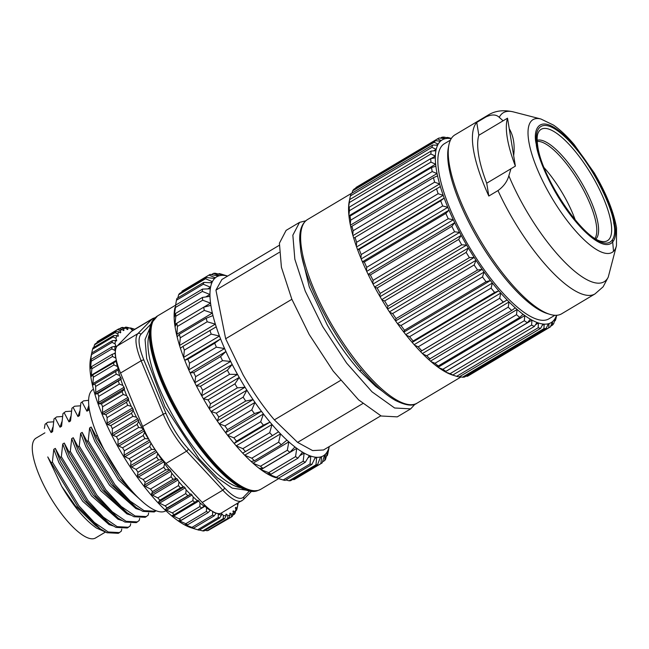 <?xml version="1.0" encoding="UTF-8"?>
<svg xmlns="http://www.w3.org/2000/svg" width="649" height="649" viewBox="0 0 649 649"><rect width="100%" height="100%" fill="white"/><g stroke="black" fill="none" stroke-linecap="round" stroke-linejoin="round"><path stroke-width="0.97" d="M246.214 490.165L232.204 488.121L217.204 477.68L199.146 458.916L164.992 406.769L146.69 358.589L145.068 339.484L149.781 328.362M150.771 324.24L140.882 334.373C137.669 338.429 138.691 347.028 143.924 360.171L166.047 413.624C171.79 427.01 179.181 438.724 188.21 448.751L224.424 487.756C228.675 492.315 232.512 495.438 235.936 497.134C239.335 498.773 241.874 498.756 243.545 497.085A2.19 2.077 44.3 0 1 243.326 499.689L251.406 491.407M134.781 329.254A107.458 33.213 59.2 0 0 134.108 329.035A107.458 33.213 59.2 0 0 132.315 328.548L132.372 329.83L131.682 329.7L130.368 328.175A107.458 33.213 59.2 0 0 127.618 328.005L127.821 329.457L127.228 329.505L125.922 328.143A107.458 33.213 59.2 0 0 123.578 328.727L123.935 330.333L123.44 330.56L122.174 329.368A107.458 33.213 59.2 0 0 120.268 330.714L120.771 332.442L120.381 332.848L119.156 331.85A107.458 33.213 59.2 0 0 117.72 333.927L118.361 335.768L118.077 336.336L116.925 335.549A107.458 33.213 59.2 0 0 115.968 338.34L116.577 340.985L115.506 340.417A107.458 33.213 59.2 0 0 115.043 343.873L115.936 345.836L115.887 346.72L114.914 346.379A107.458 33.213 59.2 0 0 114.962 350.46L115.392 351.336A43.856 13.556 59.2 0 0 115.368 353.397A43.856 13.556 59.2 0 0 115.976 358.508A43.856 13.556 59.2 0 0 116.56 361.225L116.236 361.282A107.458 33.213 59.2 0 0 117.282 366.442L118.751 369.662L118.134 370.011A107.458 33.213 59.2 0 0 119.667 375.609L121.306 378.87L120.828 379.446A107.458 33.213 59.2 0 0 122.815 385.401L124.097 387.234L124.283 389.457A107.458 33.213 59.2 0 0 126.701 395.687L128.624 398.9L128.445 399.898A107.458 33.213 59.2 0 0 131.268 406.331L133.288 409.446L133.264 410.639A107.458 33.213 59.2 0 0 136.452 417.185L138.545 420.163L138.675 421.534A107.458 33.213 59.2 0 0 142.18 428.097L144.313 430.904L144.597 432.437A107.458 33.213 59.2 0 0 148.37 438.927L148.921 439.405A43.856 13.556 59.2 0 0 149.643 440.687A43.856 13.556 59.2 0 0 150.852 442.78A43.856 13.556 59.2 0 0 155.249 449.749A43.856 13.556 59.2 0 0 157.415 452.872A43.856 13.556 59.2 0 0 165.982 463.459L202.196 502.456A43.856 13.556 -120.8 0 0 210.39 509.927A43.856 13.556 59.2 0 0 212.345 511.242A43.856 13.556 59.2 0 0 216.133 513.091A43.856 13.556 59.2 0 0 217.715 513.505A43.856 13.556 59.2 0 0 221.439 512.978L243.326 499.689M148.921 439.405A43.856 13.556 -120.8 0 1 142.65 426.474L120.527 373.029A43.856 13.556 59.2 0 1 116.56 361.225M91.185 355.474L90.568 358.613A104.165 32.199 59.2 0 0 118.808 448.297A104.165 32.199 59.2 0 0 191.439 527.856L198.099 529.917A109.649 33.894 -120.8 0 1 197.629 529.771L191.455 527.783L193.589 528.156A109.649 33.894 -120.8 0 1 191.974 527.369L185.841 525.114L185.006 524.635L187.553 524.854A109.649 33.894 -120.8 0 1 185.809 523.727L178.864 520.612L181.071 520.336A109.649 33.894 -120.8 0 1 179.213 518.884L172.358 515.452L174.232 514.665A109.649 33.894 -120.8 0 1 172.293 512.905L166.55 510.187L165.568 509.238L167.126 507.916A109.649 33.894 -120.8 0 1 165.13 505.879L159.581 503.121L158.583 502.042L159.849 500.184A109.649 33.894 -120.8 0 1 157.821 497.897L152.507 495.171L151.501 493.97L152.499 491.585A109.649 33.894 -120.8 0 1 150.471 489.07L145.417 486.434L144.411 485.136L145.173 482.215A109.649 33.894 -120.8 0 1 143.169 479.506L138.407 477.031L137.418 475.644L137.969 472.204A109.649 33.894 -120.8 0 1 136.022 469.349L131.569 467.085L130.619 465.633L131.001 461.699A109.649 33.894 -120.8 0 1 129.127 458.729L124.997 456.734L124.089 455.233L124.34 450.836L144.946 438.562L148.37 438.927M217.715 513.505L218.291 514.235A107.458 33.213 59.2 0 0 221.414 515.168L221.358 513.886L222.047 514.016L223.361 515.541A107.458 33.213 59.2 0 0 226.112 515.712L225.909 514.259L226.501 514.211L227.807 515.574A107.458 33.213 59.2 0 0 230.152 514.99L229.795 513.383L230.29 513.156L231.555 514.349L231.433 516.977L210.333 529.186M230.152 514.99L228.821 518.162L208.224 530.444A109.649 33.894 -120.8 0 1 207.12 530.72L205.116 530.306M226.112 515.712L224.595 518.697L203.989 530.971A109.649 33.894 -120.8 0 1 202.699 530.89L199.413 530.014M221.414 515.168L219.695 517.926L199.089 530.209A109.649 33.894 -120.8 0 1 198.099 529.917M144.597 432.437L143.169 435.52L122.572 447.794A109.649 33.894 59.2 0 0 124.34 450.836M122.572 447.794L118.791 446.114L117.94 444.589L118.086 439.762L138.691 427.48L142.18 428.097M93.48 389.222L93.18 389.4A70.725 21.863 59.2 0 0 108.213 457.229A70.725 21.863 59.2 0 0 165.6 510.909L165.893 510.731M62.482 416.488L56.682 416.901L54.021 418.873L56.682 416.901M71.439 411.15L65.638 411.563L62.977 413.535L65.638 411.563M80.395 405.812L74.594 406.225L71.934 408.197L74.594 406.225M88.621 400.295L83.551 400.887L80.89 402.851L83.551 400.887M115.392 351.336A43.856 13.556 -120.8 0 1 117.315 345.876L131.414 331.436A43.856 13.556 59.2 0 1 132.291 330.739L152.896 318.456A43.856 13.556 59.2 0 0 152.012 319.154L137.921 333.594A43.856 13.556 59.2 0 0 141.133 360.755L163.248 414.2A43.856 13.556 59.2 0 0 170.241 428.413A43.856 13.556 59.2 0 0 186.579 451.177L222.794 490.182A43.856 13.556 59.2 0 0 234.914 500.055A43.856 13.556 59.2 0 0 242.045 500.704M231.555 514.349A107.458 33.213 59.2 0 0 233.462 513.002L232.959 511.274L233.356 510.868L234.573 511.866A107.458 33.213 59.2 0 0 236.009 509.789L235.368 507.948L235.652 507.38L236.804 508.167A107.458 33.213 59.2 0 0 237.761 505.376L237.072 503.665M212.345 511.242L212.661 511.68A107.458 33.213 59.2 0 0 216.109 513.367L216.133 513.091M157.415 452.872L157.666 453.659A107.458 33.213 59.2 0 0 161.828 459.752L162.948 460.433L164.635 463.694A107.458 33.213 59.2 0 0 168.91 469.462L169.941 469.917L171.774 473.162A107.458 33.213 59.2 0 0 176.098 478.532L177.023 478.759L178.978 481.939A107.458 33.213 59.2 0 0 183.302 486.831L184.105 486.831L185.111 487.91L186.149 489.906A107.458 33.213 59.2 0 0 190.417 494.262L191.09 494.019L193.207 496.956A107.458 33.213 59.2 0 0 197.345 500.704L197.888 500.241L198.829 501.036L200.03 502.983A107.458 33.213 59.2 0 0 203.997 506.082L204.394 505.393L206.552 507.916A107.458 33.213 59.2 0 0 210.276 510.325L210.39 509.927M150.852 442.78L150.957 443.186A107.458 33.213 59.2 0 0 154.957 449.53L155.249 449.749M115.368 353.397L115.157 353.364A107.458 33.213 59.2 0 0 115.709 358.021L115.976 358.508M238.224 503.3L237.688 505.206M236.804 508.167L236.528 510.268A109.649 33.894 -120.8 0 0 236.974 508.962L237.761 505.376M234.573 511.866L234.386 514.243A109.649 33.894 -120.8 0 0 235.06 513.27L236.009 509.789M231.433 516.977A109.649 33.894 -120.8 0 0 232.326 516.344L233.462 513.002M227.807 515.574L227.726 518.437L207.12 530.72M228.821 518.162A109.649 33.894 -120.8 0 1 227.726 518.437M223.361 515.541L223.305 518.616L202.699 530.89M224.595 518.697A109.649 33.894 -120.8 0 1 223.305 518.616M218.291 514.235L218.234 517.488L197.629 529.771M219.695 517.926A109.649 33.894 -120.8 0 1 218.234 517.488M193.589 528.156L214.186 515.882L216.109 513.367M212.661 511.68L212.572 515.095L191.974 527.369M214.186 515.882A109.649 33.894 -120.8 0 1 212.572 515.095M187.553 524.854L208.159 512.572L210.276 510.325M206.552 507.916L206.406 511.444L185.809 523.727M208.159 512.572A109.649 33.894 -120.8 0 1 206.406 511.444M181.071 520.336L201.677 508.053L203.997 506.082M200.03 502.983L199.819 506.601L179.213 518.884M201.677 508.053A109.649 33.894 -120.8 0 1 199.819 506.601M174.232 514.665L197.345 500.704M193.207 496.956L192.899 500.622L172.293 512.905M194.838 502.383A109.649 33.894 -120.8 0 1 192.899 500.622M167.126 507.916L190.417 494.262M186.149 489.906L185.736 493.597L165.13 505.879M187.731 495.641A109.649 33.894 -120.8 0 1 185.736 493.597M159.849 500.184L180.446 487.91L183.302 486.831M178.978 481.939L178.426 485.614L157.821 497.897M180.446 487.91A109.649 33.894 -120.8 0 1 178.426 485.614M152.499 491.585L173.096 479.303L176.098 478.532M171.774 473.162L171.068 476.788L150.471 489.07M173.096 479.303A109.649 33.894 -120.8 0 1 171.068 476.788M145.173 482.215L165.771 469.933L168.91 469.462M164.635 463.694L163.775 467.231L143.169 479.506M165.771 469.933A109.649 33.894 -120.8 0 1 163.775 467.231M137.969 472.204L158.575 459.93L161.828 459.752M157.666 453.659L156.628 457.074L136.022 469.349M158.575 459.93A109.649 33.894 -120.8 0 1 156.628 457.074M131.001 461.699L151.598 449.424L154.957 449.53M150.957 443.186L149.724 446.455L129.127 458.729M151.598 449.424A109.649 33.894 -120.8 0 1 149.724 446.455M144.946 438.562A109.649 33.894 -120.8 0 1 143.169 435.52M138.675 421.534L137.053 424.405L116.447 436.688L113.015 435.374L112.236 433.84L112.334 428.624L132.931 416.342L136.452 417.185M138.691 427.48A109.649 33.894 -120.8 0 1 137.053 424.405M133.264 410.639L131.439 413.283L110.841 425.557L107.758 424.657L107.061 423.14L107.142 417.575L127.748 405.301L131.268 406.331M132.931 416.342A109.649 33.894 -120.8 0 1 131.439 413.283M128.445 399.898L126.425 402.283L105.819 414.565L103.094 414.111L102.485 412.626L102.591 406.769L123.196 394.487L126.701 395.687M127.748 405.301A109.649 33.894 -120.8 0 1 126.425 402.283M124.283 389.457L122.061 391.566L101.455 403.848L99.086 403.873L98.567 402.445L98.745 396.344L119.351 384.062L122.815 385.401M123.196 394.487A109.649 33.894 -120.8 0 1 122.061 391.566M120.828 379.446L97.812 393.554L95.776 394.081L95.654 386.439L116.252 374.165L119.667 375.609M119.351 384.062A109.649 33.894 -120.8 0 1 118.418 381.271M118.134 370.011L93.221 384.873L92.921 383.616L93.351 377.199L113.956 364.925L117.282 366.442M116.252 374.165A109.649 33.894 -120.8 0 1 115.538 371.544M116.236 361.282L92.864 374.789L91.452 376.371L91.266 375.227L91.882 368.746L112.488 356.471L115.709 358.021M113.956 364.925A109.649 33.894 -120.8 0 1 113.47 362.507M115.157 353.364L112.228 354.289L91.623 366.571L90.495 368.689L91.258 361.193L111.863 348.911L114.962 350.46M112.488 356.471A109.649 33.894 -120.8 0 1 112.228 354.289M114.914 346.379L111.839 346.996L91.233 359.278L90.357 361.931L91.485 354.638L112.09 342.356L115.043 343.873M111.863 348.911A109.649 33.894 -120.8 0 1 111.839 346.996M115.506 340.417L112.301 340.733L91.704 353.015L91.047 356.196M112.09 342.356A109.649 33.894 -120.8 0 1 112.301 340.733M91.736 352.991L92.572 349.17L113.169 336.888L115.968 338.34M116.925 335.549L113.616 335.582L93.018 347.864A109.649 33.894 -120.8 0 0 92.572 349.17M113.169 336.888A109.649 33.894 -120.8 0 1 113.616 335.582M93.789 347.402L94.486 344.862L115.092 332.588L117.72 333.927M119.156 331.85L115.765 331.615L95.16 343.889A109.649 33.894 -120.8 0 0 94.486 344.862M115.092 332.588A109.649 33.894 -120.8 0 1 115.765 331.615M96.839 342.891L97.22 341.788L117.818 329.505L120.268 330.714M122.174 329.368L118.71 328.873L98.104 341.155A109.649 33.894 -120.8 0 0 97.22 341.788M117.818 329.505A109.649 33.894 -120.8 0 1 118.71 328.873M119.213 328.946L121.322 327.688L123.578 328.727M125.922 328.143L122.418 327.412A109.649 33.894 -120.8 0 0 121.322 327.688M124.43 327.826L125.557 327.161L127.618 328.005M130.368 328.175L126.839 327.242A109.649 33.894 -120.8 0 0 125.557 327.161M130.133 328.118L132.315 328.548M130.457 327.923A109.649 33.894 -120.8 0 1 131.447 328.207L134.108 329.035M236.528 510.268L235.757 510.731M234.386 514.243L232.707 515.241M229.811 513.448L230.29 513.156M120.771 332.442L120.26 332.75M225.949 514.543L226.501 514.211M118.361 335.768L117.761 336.117M221.382 514.406L222.047 514.016M116.739 340.254L116.017 340.684M91.485 354.638A109.649 33.894 -120.8 0 1 91.704 353.015M115.936 345.836L114.987 346.404M185.841 525.114L186.425 524.765M209.789 510.844L210.82 510.228M91.258 361.193A109.649 33.894 -120.8 0 1 91.233 359.278M115.36 352.813L113.607 353.851M91.314 367.139L90.43 367.667M179.765 521.252L205.295 506.042M91.882 368.746A109.649 33.894 -120.8 0 1 91.623 366.571M116.341 360.284L91.266 375.227M173.307 516.255L198.829 501.036M93.351 377.199A109.649 33.894 -120.8 0 1 92.864 374.789M118.451 368.405L92.921 383.616M166.55 510.187L192.072 494.968M165.568 509.238L191.09 494.019M95.654 386.439A109.649 33.894 -120.8 0 1 94.941 383.819M120.892 377.515L95.371 392.734M159.581 503.121L185.111 487.91M121.306 378.87L95.776 394.081M158.583 502.042L184.105 486.831M98.745 396.344A109.649 33.894 -120.8 0 1 97.812 393.554M124.097 387.234L98.567 402.445M152.507 495.171L178.037 479.96M124.608 388.662L99.086 403.873M151.501 493.97L177.023 478.759M102.591 406.769A109.649 33.894 -120.8 0 1 101.455 403.848M128.007 397.415L102.485 412.626M145.417 486.434L170.947 471.223M128.624 398.9L103.094 414.111M144.411 485.136L169.941 469.917M107.142 417.575A109.649 33.894 -120.8 0 1 105.819 414.565M132.583 407.929L107.061 423.14M138.407 477.031L163.929 461.82M133.288 409.446L107.758 424.657M137.418 475.644L162.948 460.433M112.334 428.624A109.649 33.894 -120.8 0 1 110.841 425.557M137.758 418.629L112.236 433.84M131.569 467.085L156.823 452.037M138.545 420.163L113.015 435.374M130.619 465.633L155.833 450.601M118.086 439.762A109.649 33.894 -120.8 0 1 116.447 436.688M143.461 429.378L117.94 444.589M124.997 456.734L150.219 441.701M144.313 430.904L118.791 446.114M124.089 455.233L149.351 440.176M102.096 445.685L97.172 435.365L95.947 436.096L96.385 437.093L122.604 480.017L128.745 487.277M95.947 436.096L91.152 427.034L96.303 440.42L120.008 478.978L136.663 496.144M88.767 405.025L88.442 410.282L86.917 411.19L82.115 402.12M80.89 402.851L79.486 415.62L77.953 416.528L73.159 407.467M71.934 408.197L70.522 420.958L68.997 421.866L64.202 412.805M62.977 413.535L61.566 426.296L60.041 427.204L55.246 418.143M54.021 418.873L52.61 431.634L51.084 432.542L46.29 423.481L45.065 424.211L44.383 428.397M51.157 462.794L47.758 456.937L61.712 486.352L75.219 505.676L95.298 525.406L100.206 528.813L77.815 506.715L51.157 462.794L52.382 462.064L53.794 449.303L55.319 448.394L60.122 457.456L61.347 456.726L62.75 443.965L64.275 443.056L69.078 452.118L70.303 451.388L71.706 438.627L73.232 437.71L78.034 446.78L79.259 446.05L80.663 433.289L82.188 432.372L86.99 441.434L88.215 440.703L89.619 427.942L91.152 427.034M89.619 427.942L94.778 441.328L118.483 479.895L143.518 502.61M148.629 513.026L148.159 515.168L145.214 517.31L133.889 516.718L127.082 512.799L104.692 490.693L78.034 446.78M139.673 518.364L139.202 520.506L136.249 522.648L124.924 522.056L118.126 518.137L95.728 496.031L69.078 452.118M130.717 523.702L130.246 525.844L127.293 527.986L115.968 527.394L109.17 523.475L86.771 501.377L60.122 457.456M121.761 529.049L121.29 531.182L118.337 533.324L107.012 532.732L100.206 528.813M88.215 440.703L114.873 484.625L130.206 501.117L144.07 510.649L155.395 511.242L156.117 510.747M155.395 511.242L154.17 511.972L142.845 511.38L136.039 507.461L113.648 485.355L86.99 441.434M82.188 432.372L87.347 445.758L111.052 484.324L131.13 504.054L136.039 507.461M139.835 509.854L135.917 508.581L109.527 485.233L85.822 446.666L80.663 433.289M79.259 446.05L105.917 489.963L121.249 506.455L135.114 515.987L146.439 516.58M73.232 437.71L78.391 451.096L102.096 489.662L122.174 509.392L127.082 512.799M130.871 515.192L126.961 513.919L100.571 490.571L76.858 452.004L71.706 438.627M70.303 451.388L96.952 495.301L112.293 511.793L126.149 521.325L137.474 521.918M64.275 443.056L69.435 456.434L93.14 495L113.21 514.73L118.126 518.137M121.915 520.53L117.996 519.257L91.606 495.909L67.902 457.342L62.75 443.965M61.347 456.726L87.996 500.647L103.337 517.131L117.193 526.663L128.518 527.256M55.319 448.394L60.471 461.772L84.175 500.338L104.254 520.068L109.17 523.475M112.958 525.877L109.04 524.603L82.65 501.247L58.945 462.68L53.794 449.303M52.382 462.064L79.04 505.985L94.373 522.469L108.237 532.002L119.562 532.594M107.174 532.805L96.441 528.043C84.816 519.946 73.24 506.05 61.712 486.352M53.518 421.826L47.718 422.239L46.29 423.481M51.084 432.542L52.861 427.212M60.041 427.204L61.817 421.874M68.997 421.866L70.773 416.536M77.953 416.528L79.738 411.198M86.917 411.19L88.694 405.86M47.718 422.239L45.065 424.211M96.441 528.043L104.002 531.215M452.961 375.195A106.907 33.042 -120.8 0 1 452.751 375.13A106.907 33.042 -120.8 0 1 452.418 375.025A106.907 33.042 -120.8 0 1 450.576 374.368A106.907 33.042 -120.8 0 1 445.904 372.185A106.907 33.042 -120.8 0 1 443.859 371.033A106.907 33.042 -120.8 0 1 438.724 367.683A106.907 33.042 -120.8 0 1 436.509 366.06A106.907 33.042 -120.8 0 1 431.009 361.598A106.907 33.042 -120.8 0 1 428.673 359.53A106.907 33.042 -120.8 0 1 422.913 354.046A106.907 33.042 -120.8 0 1 420.487 351.571A106.907 33.042 -120.8 0 1 414.581 345.163A106.907 33.042 -120.8 0 1 412.115 342.331A106.907 33.042 -120.8 0 1 406.169 335.119A106.907 33.042 -120.8 0 1 403.702 331.98A106.907 33.042 -120.8 0 1 397.829 324.102A106.907 33.042 -120.8 0 1 395.419 320.711A106.907 33.042 -120.8 0 1 389.716 312.315A106.907 33.042 -120.8 0 1 387.404 308.737A106.907 33.042 -120.8 0 1 381.993 299.976A106.907 33.042 -120.8 0 1 379.819 296.285A106.907 33.042 -120.8 0 1 378.213 293.486A106.907 33.042 -120.8 0 1 374.789 287.32A106.907 33.042 -120.8 0 1 372.794 283.581A106.907 33.042 -120.8 0 1 368.251 274.576A106.907 33.042 -120.8 0 1 366.474 270.852A106.907 33.042 -120.8 0 1 362.491 261.985A106.907 33.042 -120.8 0 1 360.966 258.359A106.907 33.042 -120.8 0 1 357.615 249.784A106.907 33.042 -120.8 0 1 356.374 246.312A106.907 33.042 -120.8 0 1 353.729 238.199A106.907 33.042 -120.8 0 1 352.78 234.946A106.907 33.042 -120.8 0 1 350.89 227.442A106.907 33.042 -120.8 0 1 350.265 224.473A106.907 33.042 -120.8 0 1 349.154 217.715A106.907 33.042 -120.8 0 1 348.862 215.087A106.907 33.042 -120.8 0 1 348.562 209.197A106.907 33.042 -120.8 0 1 348.602 206.958A106.907 33.042 -120.8 0 1 349.113 202.058A106.907 33.042 -120.8 0 1 349.227 201.433A106.907 33.042 -120.8 0 1 349.487 200.241L350.403 195.909L431.918 147.331L436.185 149.319L433.532 150.901M377.158 288.01A109.649 33.894 59.2 0 0 379.624 292.423A109.649 33.894 59.2 0 0 380.184 293.397L461.699 244.819A109.649 33.894 -120.8 0 1 461.147 243.837A109.649 33.894 -120.8 0 1 458.681 239.424L377.158 288.01L374.789 287.32M616.453 245.736L616.55 227.823C613.548 211.274 606.077 192.923 594.143 172.772L574.219 144.654C567.145 136.282 560.225 129.759 553.459 125.07L540.925 119.01A77.272 23.883 -120.8 0 0 528.797 141.377A77.272 23.883 -120.8 0 0 549.443 193.751A77.272 23.883 -120.8 0 0 616.453 245.736L608.243 277.131L603.124 286.801L594.971 293.932L561.628 313.808A104.165 32.199 -120.8 0 1 549.744 314.303L547.083 313.475A101.974 31.517 -120.8 0 1 475.985 235.595A101.974 31.517 -120.8 0 1 448.337 147.794L448.881 145.06A104.165 32.199 -120.8 0 1 454.973 134.846L488.316 114.978A104.165 32.199 -120.8 0 0 485.898 116.974L476.747 122.434L478.848 135.26A95.046 29.375 59.2 0 0 486.718 183.205L488.819 196.039L497.978 190.579C503.608 186.498 507.226 181.566 508.84 175.774L510.966 168.756L486.718 183.205M554.863 315.284L548.859 318.862A101.974 31.517 -120.8 0 1 466.128 241.469A101.974 31.517 -120.8 0 1 444.451 143.672L450.447 140.095M549.744 314.303A104.165 32.199 -120.8 0 1 477.12 234.751A104.165 32.199 -120.8 0 1 448.881 145.06M613.516 251.341L612.502 239.838M575.176 219.808A57.015 17.62 59.2 0 0 563.892 195.665A57.015 17.62 59.2 0 0 544.097 167.661M436.185 149.319L435.885 150.763L431.139 151.047A109.649 33.894 59.2 0 0 430.839 153.991L435.333 156.044L435.325 156.928L435.301 157.821L430.749 158.591A109.649 33.894 59.2 0 0 430.928 162.128L435.625 164.173L435.86 166.258L431.528 167.515L350.014 216.093L349.154 217.715M350.265 224.473L350.679 220.157L432.202 171.579L437.053 173.543L437.312 174.719A106.363 32.872 -120.8 0 1 435.755 165.203A106.363 32.872 59.2 0 1 435.325 156.928A106.363 32.872 59.2 0 1 436.047 150.033A106.363 32.872 59.2 0 1 437.888 144.654L437.596 145.198L432.705 145.035L351.19 193.613A109.649 33.894 59.2 0 0 350.403 195.909M350.014 216.093A109.649 33.894 59.2 0 0 350.679 220.157M352.78 234.946L353.105 230.752L434.619 182.166A109.649 33.894 -120.8 0 1 433.475 177.656L351.961 226.233L350.89 227.442M351.961 226.233A109.649 33.894 59.2 0 0 353.105 230.752M356.374 246.312L356.626 242.288L438.14 193.702A109.649 33.894 -120.8 0 1 436.55 188.827L353.729 238.199M355.035 237.404A109.649 33.894 59.2 0 0 356.626 242.288M360.966 258.359L361.193 254.554L442.707 205.968A109.649 33.894 -120.8 0 1 440.695 200.817L359.181 249.394L357.615 249.784M359.181 249.394A109.649 33.894 59.2 0 0 361.193 254.554M366.474 270.852L366.709 267.323L448.224 218.737A109.649 33.894 -120.8 0 1 445.831 213.407L364.316 261.985L362.491 261.985M364.316 261.985A109.649 33.894 59.2 0 0 366.709 267.323M372.794 283.581L373.078 280.352L454.592 231.766A109.649 33.894 -120.8 0 1 451.858 226.355L370.344 274.933L368.251 274.576M370.344 274.933A109.649 33.894 59.2 0 0 373.078 280.352M379.819 296.285L380.184 293.397M387.404 308.737L387.891 306.231L469.405 257.645A109.649 33.894 -120.8 0 1 466.152 252.372L384.638 300.958L381.993 299.976M384.638 300.958A109.649 33.894 59.2 0 0 387.891 306.231M395.419 320.711L396.052 318.594L477.567 270.016A109.649 33.894 -120.8 0 1 474.143 264.962L392.629 313.548L389.716 312.315M392.629 313.548A109.649 33.894 59.2 0 0 396.052 318.594M403.702 331.98L404.522 330.268L486.036 281.69A109.649 33.894 -120.8 0 1 482.507 276.953L400.993 325.53L397.829 324.102M400.993 325.53A109.649 33.894 59.2 0 0 404.522 330.268M412.115 342.331L413.137 341.033L494.652 292.456A109.649 33.894 -120.8 0 1 491.082 288.115L409.568 336.701L406.169 335.119M409.568 336.701A109.649 33.894 59.2 0 0 413.137 341.033M420.487 351.571L503.259 302.109A109.649 33.894 -120.8 0 1 499.706 298.256L418.191 346.834L414.581 345.163M418.191 346.834A109.649 33.894 59.2 0 0 421.745 350.687M428.673 359.53L511.688 310.473A109.649 33.894 -120.8 0 1 508.232 307.172L426.718 355.757L422.913 354.046M426.718 355.757A109.649 33.894 59.2 0 0 430.173 359.051M436.509 366.06L438.278 365.971L519.792 317.393A109.649 33.894 -120.8 0 1 516.482 314.708L434.968 363.294L431.009 361.598M434.968 363.294A109.649 33.894 59.2 0 0 438.278 365.971M443.859 371.033L445.895 371.317L527.41 322.74A109.649 33.894 -120.8 0 1 524.319 320.72L442.805 369.305L438.724 367.683M442.805 369.305A109.649 33.894 59.2 0 0 445.895 371.317M450.576 374.368L452.888 374.992L534.403 326.406A109.649 33.894 -120.8 0 1 531.596 325.1L450.082 373.678L445.904 372.185M450.082 373.678A109.649 33.894 59.2 0 0 452.888 374.992M456.645 376.339A109.649 33.894 59.2 0 0 459.135 376.923L540.649 328.337A109.649 33.894 -120.8 0 1 538.167 327.753L456.645 376.339L452.418 375.025M462.396 377.223A109.649 33.894 59.2 0 0 464.506 377.069L546.02 328.491A109.649 33.894 -120.8 0 1 543.911 328.645L462.396 377.223L459.743 376.558M433.475 177.656L437.548 175.903L437.312 174.719A106.363 32.872 59.2 0 0 439.981 185.281A106.363 32.872 59.2 0 0 443.697 196.696A106.363 32.872 59.2 0 0 448.41 208.759A106.363 32.872 59.2 0 0 454.016 221.244A106.363 32.872 59.2 0 0 460.417 233.916A106.363 32.872 59.2 0 0 467.491 246.539A106.363 32.872 59.2 0 0 475.109 258.87A106.363 32.872 59.2 0 0 483.132 270.69A106.363 32.872 59.2 0 0 491.407 281.78A106.363 32.872 59.2 0 0 499.779 291.928A106.363 32.872 59.2 0 0 508.086 300.941A106.363 32.872 59.2 0 0 516.19 308.664A106.363 32.872 59.2 0 0 523.921 314.935A106.363 32.872 59.2 0 0 531.15 319.657A106.363 32.872 59.2 0 0 537.737 322.723A106.363 32.872 59.2 0 0 543.554 324.094A106.363 32.872 59.2 0 0 548.502 323.729A106.363 32.872 59.2 0 0 552.486 321.644L550.425 326.861A109.649 33.894 -120.8 0 1 550.101 327.055A109.649 33.894 -120.8 0 1 548.73 327.745L467.215 376.331L466.096 376.12M467.215 376.331A109.649 33.894 59.2 0 0 468.586 375.641L550.101 327.055M355.774 188.121L355.993 187.464L437.507 138.878L441.223 140.549L440.127 141.198M451.339 138.464L449.773 137.986A109.649 33.894 59.2 0 0 447.291 137.401L450.374 138.505L444.03 137.093A109.649 33.894 59.2 0 0 441.912 137.247L445.319 138.667L439.211 137.986A109.649 33.894 59.2 0 0 437.832 138.675L356.317 187.261A109.649 33.894 59.2 0 0 355.993 187.464M352.026 193.118L352.642 190.847L434.157 142.261L438.156 144.119L436.428 145.157M441.223 140.549L440.411 141.231L435.414 140.655L353.9 189.232A109.649 33.894 59.2 0 0 352.642 190.847M349.016 202.529L349.487 200.241M431.139 151.047L349.624 199.632L349.113 202.058M348.602 206.958L349.324 202.577L430.839 153.991M349.624 199.632A109.649 33.894 59.2 0 0 349.324 202.577M430.749 158.591L349.235 207.169L348.562 209.197M348.862 215.087L349.413 210.706L430.928 162.128M349.235 207.169A109.649 33.894 59.2 0 0 349.413 210.706M446.674 137.758L447.291 137.401M440.322 138.196L441.912 137.247M435.414 140.655A109.649 33.894 59.2 0 0 434.157 142.261M438.156 144.119L437.888 144.654A106.363 32.872 59.2 0 1 440.833 140.882A106.363 32.872 59.2 0 1 444.808 138.797A106.363 32.872 59.2 0 1 449.757 138.44A106.363 32.872 59.2 0 1 451.233 138.635M432.705 145.035A109.649 33.894 59.2 0 0 431.918 147.331M435.333 156.044L431.187 158.51M349.154 207.404L348.578 207.753M435.625 164.173L348.935 215.833M431.528 167.515A109.649 33.894 59.2 0 0 432.202 171.579M556.68 315.284L556.015 318.408A109.649 33.894 -120.8 0 1 555.228 320.703L555.69 317.353L555.13 318.424L553.784 323.478A109.649 33.894 -120.8 0 1 552.526 325.084L552.486 321.644A106.363 32.872 59.2 0 0 555.422 317.88A106.363 32.872 59.2 0 0 556.518 315.292M546.02 328.491L548.502 323.729L549.013 323.6L548.73 327.745M540.649 328.337L542.913 324.038L543.554 324.094L544.178 324.159L543.911 328.645M534.403 326.406L536.999 322.472L537.737 322.723L538.451 322.991L538.167 327.753M527.41 322.74L530.33 319.203L531.15 319.657L531.953 320.119L531.596 325.1M519.792 317.393L523.037 314.303L523.921 314.935L524.79 315.592L524.319 320.72M511.688 310.473L515.249 307.845L516.19 308.664L517.107 309.492L516.482 314.708M503.259 302.109L507.112 299.968L508.086 300.941L509.043 301.931L508.232 307.172M494.652 292.456L498.789 290.809L499.779 291.928L500.744 293.056L499.706 298.256M486.036 281.69L490.417 280.538L491.407 281.78L492.372 283.029L491.082 288.115M477.567 270.016L482.166 269.359L483.132 270.69L484.073 272.045L482.507 276.953M469.405 257.645L474.184 257.458L475.109 258.87L476.017 260.298L474.143 264.962M461.699 244.819L466.615 245.079L467.491 246.539L468.343 248.007L466.152 252.372M454.592 231.766L459.614 232.439L460.417 233.916L461.196 235.409L458.681 239.424M448.224 218.737L453.302 219.776L454.016 221.244L454.706 222.729L451.858 226.355M442.707 205.968L447.794 207.331L448.41 208.759L449.003 210.211L445.831 213.407M438.14 193.702L443.194 195.325L443.697 196.696L444.184 198.083L440.695 200.817M434.619 182.166L439.592 184L439.981 185.281L440.338 186.579L436.55 188.827M437.053 173.543L350.403 225.187M488.819 196.039A104.165 32.199 -120.8 0 1 476.747 122.434M485.898 116.974C491.731 114.208 496.177 114.338 499.251 117.347A98.405 30.414 -120.8 0 1 513.44 111.912C503.673 109.673 495.301 110.695 488.316 114.978M510.966 168.756L515.379 166.12A95.046 29.375 -120.8 0 1 507.518 118.175L478.848 135.26M503.105 120.803L499.251 117.347M507.518 118.175L509.238 128.68C513.521 135.99 514.99 144.962 513.659 155.614L515.379 166.12M439.592 184L352.975 235.619M509.238 128.68L513.659 155.614M443.194 195.325L356.593 246.944M444.184 198.083L357.583 249.695M555.228 320.703L554.392 321.206M447.794 207.331L361.201 258.935M449.003 210.211L362.418 261.815M552.526 325.084L550.652 326.204M453.302 219.776L366.717 271.379M454.706 222.729L368.129 274.324M547.78 324.33L549.013 323.6M459.614 232.439L373.037 284.035M461.196 235.409L374.619 287.004M542.248 325.311L544.178 324.159M466.615 245.079L380.046 296.674M468.343 248.007L381.766 299.603M535.498 324.751L538.451 322.991M474.184 257.458L387.607 309.054M476.017 260.298L389.441 311.893M445.214 371.812L531.953 320.119M482.166 269.359L395.59 320.955M484.073 272.045L397.496 323.64M438.116 367.245L524.79 315.592M490.417 280.538L403.832 332.142M492.372 283.029L405.787 334.633M430.465 361.12L517.107 309.492M498.789 290.809L412.188 342.421M500.744 293.056L414.143 344.668M422.426 353.551L509.043 301.931M420.503 351.588L507.112 299.968M174.8 308.299A104.165 32.199 59.2 0 0 174.768 308.429A104.165 32.199 59.2 0 0 174.605 309.37A104.165 32.199 59.2 0 0 174.127 316.753A104.165 32.199 59.2 0 0 174.873 325.587A104.165 32.199 59.2 0 0 176.836 335.679A104.165 32.199 59.2 0 0 179.96 346.834A104.165 32.199 59.2 0 0 184.186 358.824A104.165 32.199 59.2 0 0 189.435 371.398A104.165 32.199 59.2 0 0 195.592 384.297A104.165 32.199 59.2 0 0 202.537 397.277A104.165 32.199 59.2 0 0 203.007 398.113L201.693 395.76L237.502 374.416L238.37 375.917A104.165 32.199 -120.8 0 1 231.425 362.945A104.165 32.199 -120.8 0 1 225.268 350.038A104.165 32.199 -120.8 0 1 220.019 337.464A104.165 32.199 -120.8 0 1 215.793 325.482A104.165 32.199 -120.8 0 1 212.661 314.327A104.165 32.199 -120.8 0 1 210.706 304.235A104.165 32.199 -120.8 0 1 209.96 295.4A104.165 32.199 -120.8 0 1 210.43 288.018A104.165 32.199 -120.8 0 1 212.118 282.218A104.165 32.199 -120.8 0 1 214.981 278.145A104.165 32.199 -120.8 0 1 218.973 275.857A104.165 32.199 -120.8 0 1 223.994 275.411A104.165 32.199 -120.8 0 1 227.637 276.085L221.066 274.04A109.649 33.894 -120.8 0 0 219.184 273.594L224.627 275.476L215.119 273.237A109.649 33.894 -120.8 0 0 213.537 273.375L219.484 275.703L218.429 276.02L210.203 274.389A109.649 33.894 -120.8 0 0 209.408 274.819A109.649 33.894 -120.8 0 0 208.946 275.111L215.371 277.772L214.568 278.518L206.414 277.464L179.538 293.478A109.649 33.894 59.2 0 0 178.637 294.768L205.514 278.746A109.649 33.894 -120.8 0 1 206.414 277.464M154.997 317.953A100.514 31.071 59.2 0 0 177.234 413.762A100.514 31.071 59.2 0 0 257.856 490.53M178.029 413.291A100.514 31.071 59.2 0 0 252.599 490.969L258.115 490.457L260.76 489.289A100.879 31.176 59.2 0 1 258.553 490.263A100.879 31.176 59.2 0 1 178.913 412.732A100.879 31.176 59.2 0 1 157.464 315.982L152.117 322.366A100.514 31.071 59.2 0 0 178.029 413.291M203.397 398.778L203.015 398.113A104.165 32.199 59.2 0 0 210.122 410.054A104.165 32.199 59.2 0 0 218.202 422.377A104.165 32.199 59.2 0 0 226.606 433.994A104.165 32.199 59.2 0 0 235.165 444.67A104.165 32.199 59.2 0 0 243.7 454.186A104.165 32.199 59.2 0 0 252.047 462.348A104.165 32.199 59.2 0 0 260.03 468.992A104.165 32.199 59.2 0 0 267.485 473.973A104.165 32.199 59.2 0 0 274.259 477.202L278.437 478.272L305.314 462.258L309.33 455.582L310.83 456.133L310.027 463.97L283.151 479.984A109.649 33.894 59.2 0 0 285.033 480.43L311.909 464.416L315.398 457.212L316.055 457.261L316.688 457.318L315.974 464.773L289.097 480.787A109.649 33.894 59.2 0 0 290.679 480.649L317.556 464.635L320.541 456.985L321.077 456.815L321.596 456.661L320.89 463.621L294.013 479.635A109.649 33.894 59.2 0 0 294.808 479.213L321.685 463.191A109.649 33.894 -120.8 0 0 322.147 462.899L324.654 454.908L325.457 454.162L324.678 460.547A109.649 33.894 -120.8 0 0 325.579 459.265L328.183 449.879L327.266 455.606A109.649 33.894 -120.8 0 0 327.802 453.781L329.262 446.553A104.165 32.199 -120.8 0 1 327.932 450.447A104.165 32.199 -120.8 0 1 325.068 454.527A104.165 32.199 -120.8 0 1 321.077 456.815A104.165 32.199 -120.8 0 1 316.055 457.261A104.165 32.199 -120.8 0 1 310.092 455.849A104.165 32.199 -120.8 0 1 303.318 452.621A104.165 32.199 -120.8 0 1 295.863 447.632A104.165 32.199 -120.8 0 1 287.88 440.996A104.165 32.199 -120.8 0 1 279.532 432.834A104.165 32.199 -120.8 0 1 270.998 423.318A104.165 32.199 -120.8 0 1 262.439 412.642A104.165 32.199 -120.8 0 1 254.035 401.025A104.165 32.199 -120.8 0 1 245.955 388.702A104.165 32.199 -120.8 0 1 238.37 375.917L239.205 377.434L234.946 383.843A109.649 33.894 59.2 0 0 237.339 387.875L245.022 387.234L245.955 388.702L246.863 390.179L243.14 397.156L216.263 413.178L211.055 411.523L210.122 410.054L209.213 408.57L210.471 403.889A109.649 33.894 -120.8 0 1 208.078 399.857L203.397 398.778L239.205 377.434M245.687 401.041L253.053 399.622L254.035 401.025L254.984 402.437L251.78 409.9L224.911 425.914L219.184 423.773L217.245 420.966L218.81 417.064L245.687 401.041A109.649 33.894 -120.8 0 1 243.14 397.156M254.432 413.567L261.425 411.336L262.439 412.642L263.421 413.957L260.703 421.809L233.835 437.824L227.612 435.292L225.625 432.68L227.556 429.581L254.432 413.567A109.649 33.894 -120.8 0 1 251.78 409.9M263.405 425.176L269.976 422.134L270.998 423.318L271.988 424.511L269.724 432.64L242.856 448.662L236.179 445.847L234.175 443.478L236.528 441.19L263.405 425.176A109.649 33.894 -120.8 0 1 260.703 421.809M272.418 435.641L278.526 431.804L279.532 432.834L280.514 433.873L278.664 442.18L251.788 458.194L244.705 455.217L242.726 453.14L272.418 435.641A109.649 33.894 -120.8 0 1 269.724 432.64M281.293 444.752L286.907 440.127L287.88 440.996L288.821 441.864L287.337 450.228L260.46 466.242L253.013 463.208L251.098 461.471L254.424 460.774L281.293 444.752A109.649 33.894 -120.8 0 1 278.664 442.18M289.852 452.321L294.938 446.958L295.863 447.632L296.755 448.321L295.563 456.628L268.686 472.642L260.947 469.665L259.138 468.302L262.975 468.343L289.852 452.321A109.649 33.894 -120.8 0 1 287.337 450.228M297.915 458.194L302.466 452.142L303.318 452.621L304.138 453.107L303.172 461.236L276.304 477.25L266.658 473.486L271.039 474.216L297.915 458.194A109.649 33.894 -120.8 0 1 295.563 456.628M305.314 462.258A109.649 33.894 -120.8 0 1 303.172 461.236M311.909 464.416A109.649 33.894 -120.8 0 1 310.027 463.97M317.556 464.635A109.649 33.894 -120.8 0 1 315.974 464.773M321.685 463.191A109.649 33.894 -120.8 0 1 320.89 463.621M205.514 278.746L212.377 281.65L211.842 282.81L203.827 282.396L176.95 298.418A109.649 33.894 59.2 0 0 176.423 300.244L203.291 284.23A109.649 33.894 -120.8 0 1 203.827 282.396M203.291 284.23L210.544 287.247L210.292 288.797L202.496 289.105L175.619 305.119A109.649 33.894 59.2 0 0 175.473 307.448L202.35 291.433A109.649 33.894 -120.8 0 1 202.496 289.105M202.35 291.433L209.927 294.459L209.96 296.358L202.447 297.429L175.579 313.443A109.649 33.894 59.2 0 0 175.814 316.233L202.683 300.211A109.649 33.894 -120.8 0 1 202.447 297.429M202.683 300.211L210.536 303.132L210.852 305.346L203.689 307.212L176.812 323.234A109.649 33.894 59.2 0 0 177.428 326.415L204.305 310.4A109.649 33.894 -120.8 0 1 203.689 307.212M204.305 310.4L212.353 313.086L212.953 315.584L206.179 318.253L179.311 334.276A109.649 33.894 59.2 0 0 180.292 337.788L207.169 321.774A109.649 33.894 -120.8 0 1 206.179 318.253M207.169 321.774L215.346 324.135L216.206 326.845L183.01 346.347A109.649 33.894 59.2 0 0 184.348 350.127L211.217 334.113A109.649 33.894 -120.8 0 1 209.887 330.333M211.217 334.113L219.451 336.036L220.563 338.916L214.722 343.199L187.853 359.213A109.649 33.894 59.2 0 0 189.508 363.18L216.377 347.166A109.649 33.894 -120.8 0 1 214.722 343.199M216.377 347.166L224.586 348.554L225.925 351.539L220.595 356.585L193.727 372.599A109.649 33.894 59.2 0 0 195.665 376.671L222.542 360.657A109.649 33.894 -120.8 0 1 220.595 356.585M222.542 360.657L230.638 361.436L231.425 362.945L232.18 364.47L227.385 370.23L200.509 386.244A109.649 33.894 59.2 0 0 202.699 390.333L229.576 374.319A109.649 33.894 -120.8 0 1 227.385 370.23M229.576 374.319L237.502 374.416M234.946 383.843L208.078 399.857M210.471 403.889L237.339 387.875M245.022 387.234L209.213 408.57M246.863 390.179L211.055 411.523M201.693 395.76L202.699 390.333M274.259 477.202A104.165 32.199 59.2 0 0 275.638 477.672L274.259 477.202M200.509 386.244L196.371 385.814L195.592 384.297L194.838 382.772L195.665 376.671M193.727 372.599L190.116 372.883L189.435 371.398L188.778 369.898L189.508 363.18M187.853 359.213L184.754 360.26L184.186 358.824L183.643 357.372L184.348 350.127M183.01 346.347L180.398 348.188L179.96 346.834L179.538 345.471L180.292 337.788M179.311 334.276L177.145 336.92L176.836 335.679L177.428 326.415M176.812 323.234L175.052 326.69L174.873 325.587L175.814 316.233M175.579 313.443L174.159 317.702L174.127 316.753L175.473 307.448M175.619 305.119L176.423 300.244M177.842 297.891L178.637 294.768M181.744 292.164L182.077 291.125L208.946 275.111M209.408 274.819L182.539 290.833A109.649 33.894 59.2 0 0 182.077 291.125M294.013 479.635L292.78 479.4M289.097 480.787L285.836 479.952M283.151 479.984L278.453 478.54M276.304 477.25A109.649 33.894 59.2 0 0 278.437 478.272M268.686 472.642A109.649 33.894 59.2 0 0 271.039 474.216M260.46 466.242A109.649 33.894 59.2 0 0 262.975 468.343M251.788 458.194A109.649 33.894 59.2 0 0 254.424 460.774M242.856 448.662A109.649 33.894 59.2 0 0 245.549 451.663M233.835 437.824A109.649 33.894 59.2 0 0 236.528 441.19M224.911 425.914A109.649 33.894 59.2 0 0 227.556 429.581M218.81 417.064A109.649 33.894 -120.8 0 1 216.263 413.178M196.371 385.814L232.18 364.47M253.053 399.622L217.245 420.966M194.838 382.772L230.638 361.436M254.984 402.437L219.184 423.773M190.116 372.883L225.925 351.539M261.425 411.336L225.625 432.68M188.778 369.898L224.586 348.554M263.421 413.957L227.612 435.292M184.754 360.26L220.563 338.916M269.976 422.134L234.175 443.478M183.643 357.372L219.451 336.036M271.988 424.511L236.179 445.847M179.538 345.471L215.346 324.135M280.514 433.873L244.705 455.217M176.544 334.43L212.353 313.086M288.821 441.864L253.013 463.208M174.727 324.468L210.536 303.132M296.755 448.321L260.947 469.665M174.127 315.795L174.946 315.309M205.741 296.958L209.927 294.459M304.138 453.107L299.806 455.695M269.221 473.924L268.329 474.451M207.794 288.886L210.544 287.247M310.83 456.133L307.991 457.821M210.544 282.737L212.377 281.65M316.688 457.318L314.806 458.445M214.202 278.47L215.371 277.772M321.596 456.661L320.387 457.383M211.444 274.624L213.537 273.375M324.678 460.547L322.48 461.861M218.388 274.073L219.184 273.594M327.266 455.606L326.374 456.142M301.517 255.146L309.273 286.85L327.226 324.946C337.253 342.51 348.099 357.826 359.741 370.912L361.461 369.889M359.741 370.912L375.714 386.382L382.805 391.542M376.493 385.92L375.714 386.382M415.036 404.132L410.695 408.862L394.624 407.994L372.023 391.842L346.623 363.091L322.626 326.479L305.257 291.15L294.841 259.227L292.853 235.189L299.554 222.372L305.776 220.806M299.546 222.372L286.112 230.379L279.411 243.197L281.406 267.242L291.815 299.157L309.192 334.486L333.18 371.098L358.581 399.849L381.19 416.001L397.261 416.869L410.695 408.862M279.2 245.346L221.909 279.492L215.939 290.127L279.2 252.42M291.872 299.294L225.665 338.754L215.939 290.127M225.665 338.754L243.002 374.668C252.664 391.59 263.121 406.663 274.373 419.879L340.555 380.436M362.742 403.589L297.615 442.399L274.373 419.879M297.615 442.399L312.607 450.576L323.518 449.976L380.809 415.831M222.185 321.352L219.427 307.537M44.911 432.851L36.036 438.14A58.118 17.961 59.2 0 0 48.391 493.873A58.118 17.961 59.2 0 0 95.541 537.98L104.895 532.399M149.359 334.267A92.101 28.467 59.2 0 0 173.478 416.658A92.101 28.467 59.2 0 0 233.234 485.201A92.101 28.467 59.2 0 0 240.811 487.732M166.047 413.624A2.19 0.892 157.5 0 0 163.248 414.2L142.65 426.474M243.545 497.085L249.411 491.082M224.424 487.756A2.19 1.184 137.1 0 1 222.794 490.182L202.196 502.456M188.21 448.751A2.19 1.184 137.1 0 1 186.579 451.177L165.982 463.459M143.924 360.171A2.19 0.892 157.5 0 0 141.133 360.755L120.527 373.029M140.882 334.373A2.19 2.077 -135.7 0 0 137.921 333.594L117.315 345.876M153.813 319A2.19 2.077 -135.7 0 0 152.012 319.154L131.414 331.436M330.284 322.042A106.907 33.042 -120.8 0 1 301.712 249.581A106.907 33.042 -120.8 0 1 307.561 219.516C302.028 223.118 299.416 230.054 299.716 240.3L300.795 251.204C305.914 285.795 336.742 343.783 367.366 376.607C377.45 387.607 386.788 395.533 395.355 400.384C405.601 405.52 412.821 406.452 417.023 403.183A106.907 33.042 -120.8 0 1 330.284 322.042M614.684 224.262C618.44 239.124 611.837 258.578 582.924 229.608C553.8 199.405 536.877 155.963 536.277 144.313C532.529 129.451 539.132 109.989 568.045 138.959C597.169 169.162 614.092 212.604 614.684 224.262M537.21 145.262C537.794 156.636 554.319 199.048 582.745 228.537C610.977 256.817 617.418 237.826 613.759 223.313C613.175 211.939 596.65 169.527 568.224 140.03C539.992 111.75 533.551 130.749 537.21 145.262M611.009 222.445A64.811 20.03 -120.8 0 1 602.953 241.574C583.849 240.771 541.834 178.272 537.77 146.325C536.828 139.835 536.958 135.349 538.167 132.867A64.811 20.03 -120.8 0 1 593.689 178.516A64.811 20.03 -120.8 0 1 611.009 222.445M595.928 238.937A57.566 17.791 59.2 0 0 598.029 223.548A57.566 17.791 59.2 0 0 582.648 184.527A57.566 17.791 59.2 0 0 537.145 140.298M537.194 141.409A57.015 17.62 -120.8 0 1 580.993 185.468A57.015 17.62 -120.8 0 1 596.228 224.116A57.015 17.62 -120.8 0 1 594.979 238.361M594.971 293.932A104.165 32.199 -120.8 0 1 510.455 214.876A104.165 32.199 -120.8 0 1 497.978 190.579M608.243 277.131A98.405 30.414 -120.8 0 1 524.287 207.088A98.405 30.414 -120.8 0 1 508.84 175.774M155.33 317.612L152.896 318.456M461.115 376.907L417.023 403.183M352.066 192.988L307.561 219.516M452.751 375.13L453.976 375.511M540.925 119.01L513.44 111.912M278.681 478.613L260.76 489.289M175.392 305.306L157.464 315.982M174.768 308.429L174.93 307.626"/></g></svg>
